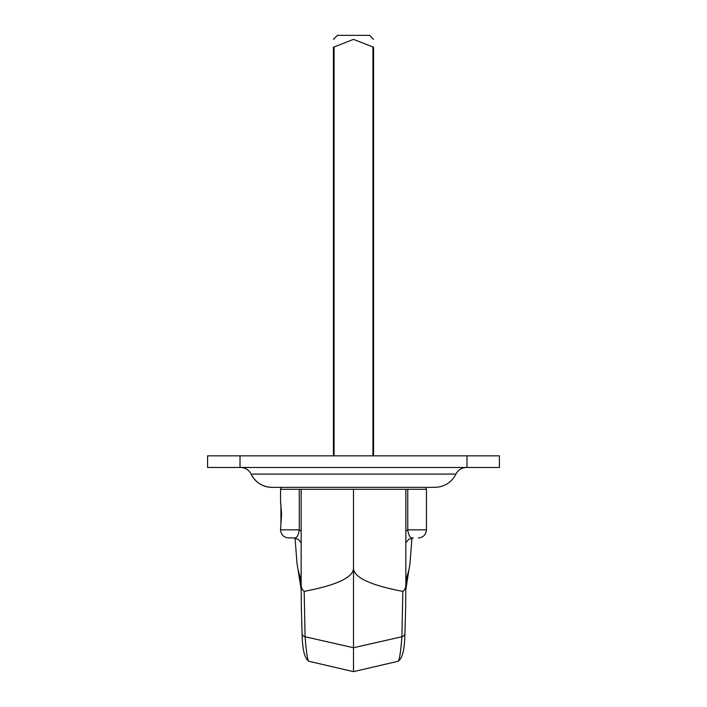 <?xml version="1.0" encoding="UTF-8"?>
<svg xmlns="http://www.w3.org/2000/svg" width="707" height="707" viewBox="0 0 707 707"><rect width="100%" height="100%" fill="white"/><g stroke="black" fill="none" stroke-linecap="round" stroke-linejoin="round"><path stroke-width="1.06" d="M405.853 542.808L408.664 539.379L413.25 537.93C410.537 538.699 408.708 535.994 407.762 529.826L426.454 529.826L426.454 489.297L280.546 489.297L280.546 501.484L281.572 513.68L280.546 529.826L299.238 529.826C298.292 535.994 296.463 538.699 293.75 537.93L298.301 539.353L301.147 542.808M405.853 489.297L405.853 582.161C406.242 586.589 405.235 589.665 402.822 591.397C370.786 585.246 354.34 577.681 353.5 568.702C352.66 577.681 336.214 585.246 304.178 591.397C301.721 589.391 300.714 586.315 301.147 582.161L301.35 606.633M301.147 582.161L301.147 489.297M301.323 604.936L301.35 606.562M301.323 606.792L302.057 633.057M299.264 489.297L299.264 529.87L301.147 531.249M407.762 529.826L407.736 489.297M405.65 606.562L405.677 604.936M405.677 606.792L404.943 633.057M405.853 531.249L407.736 529.87M405.65 606.633L405.853 582.161M402.822 591.397L401.93 636.751L353.5 647.736L353.5 489.297M294.739 537.93L288.65 537.93C283.728 537.453 281.024 534.748 280.546 529.826M413.25 537.93L412.261 537.93M391.97 662.706L353.5 671.65L308.994 661.301C307.669 660.957 306.361 652.773 305.07 636.751L304.178 591.397M398.006 661.301C402.371 658.738 404.678 649.424 404.925 633.366A3.889 3.791 -175.4 0 1 401.93 636.751C400.639 652.773 399.331 660.957 398.006 661.301L353.5 671.65L315.03 662.706M308.994 661.301C304.629 658.738 302.322 649.424 302.075 633.366A3.889 3.791 175.4 0 0 305.07 636.751L353.5 647.736L353.5 671.65M373.57 455.829L373.57 47.228L353.5 39.371L333.43 47.228C333.43 36.49 333.43 36.49 333.43 47.228C333.43 36.49 333.43 36.49 333.43 47.228L333.43 455.829M333.43 39.371L337.451 35.35L369.549 35.35L373.57 39.371M373.57 47.228C373.57 36.49 373.57 36.49 373.57 47.228C373.57 36.49 373.57 36.49 373.57 47.228M280.918 503.958L280.918 523.401M426.135 487.353L426.135 489.297M352.148 467.468L354.852 467.468M358.926 467.468L348.074 467.468M455.918 474.097L251.073 474.097A23.269 23.269 90 0 0 272.08 487.353L434.911 487.353C444.456 486.955 451.455 482.536 455.918 474.097C458.154 469.872 461.653 467.663 466.426 467.468M466.982 467.468L499.407 467.468L499.407 455.829L466.982 455.829L466.982 467.468L240.018 467.468L240.018 455.829L207.593 455.829L207.593 467.468L240.018 467.468M240.018 455.829L466.982 455.829M301.147 579.183A56.807 56.807 0 0 1 296.86 561.526L295.04 538.036M411.96 538.036L410.14 561.526A56.807 56.807 0 0 1 405.853 579.183M272.071 487.353L272.071 487.353C262.527 486.955 255.527 482.536 251.073 474.097C248.846 469.863 245.347 467.654 240.574 467.468M409.008 569.206L405.809 589.832M405.827 587.19L408.001 573.138M298.999 573.138L301.173 587.19M301.191 589.832L297.992 569.206M372.925 47.228L372.925 455.829M334.075 455.829L334.075 47.228M297.983 569.179L301.191 589.85M405.809 589.85L409.017 569.179M301.323 606.933L302.075 633.366M405.677 606.933L404.925 633.366M426.454 529.826C425.976 534.748 423.272 537.453 418.35 537.93M280.865 487.353L280.865 489.297"/></g></svg>
